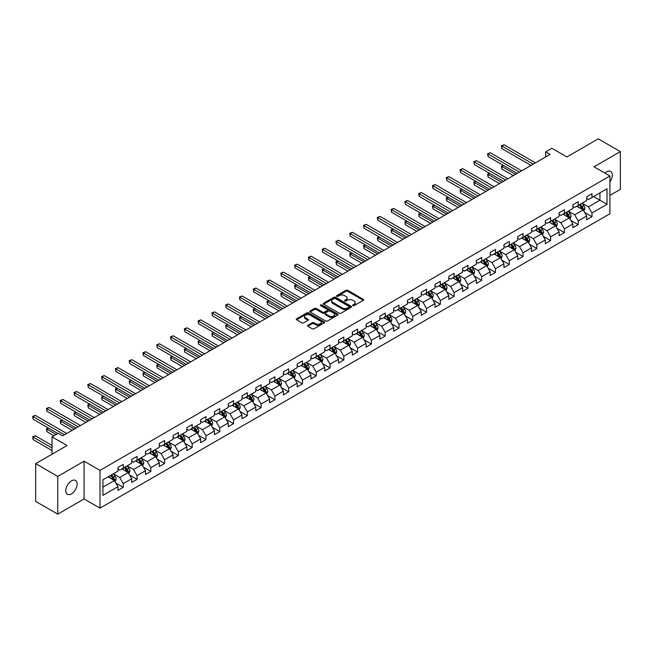 <?xml version="1.0" encoding="UTF-8"?>
<svg xmlns="http://www.w3.org/2000/svg" width="653" height="653" viewBox="0 0 653 653"><rect width="100%" height="100%" fill="white"/><g stroke="black" fill="none" stroke-linecap="round" stroke-linejoin="round"><path stroke-width="0.98" d="M352.865 305.645A0.857 0.498 0 0 0 354.081 305.645L363.297 300.323A1.224 0.71 0 0 0 363.656 299.825A1.224 0.71 0 0 0 363.297 299.327L347.69 290.307A1.224 0.71 0 0 0 345.951 290.307L336.736 295.629A0.857 0.498 0 0 0 337.952 296.331L339.144 295.646A3.926 2.269 0 0 1 344.694 295.646L345.992 296.397A3.926 2.269 0 0 1 347.143 297.997A3.926 2.269 0 0 1 345.992 299.596L344.8 300.29A0.857 0.498 0 0 0 346.017 300.992L347.208 300.298A3.926 2.269 0 0 1 352.759 300.298L354.065 301.049A3.926 2.269 0 0 1 355.208 302.657A3.926 2.269 0 0 1 354.065 304.257L352.865 304.943A0.857 0.498 0 0 0 352.865 305.645L352.865 304.943M71.463 493.905A7.999 4.62 120 0 0 76.687 486.852A7.999 4.62 120 0 0 75.462 480.445A7.999 4.62 120 0 0 71.463 480.845A7.999 4.62 120 0 0 66.239 487.889A7.999 4.62 120 0 0 67.463 494.297A7.999 4.62 120 0 0 71.463 493.905M609.918 181.828A7.999 4.62 120 0 0 610.653 171.453A7.999 4.62 120 0 0 606.653 171.853A7.999 4.62 120 0 0 604.964 173.127M307.873 325.267A1.224 0.71 0 0 0 307.514 325.765A1.224 0.71 0 0 0 307.873 326.271L312.248 328.794A1.224 0.71 0 0 0 313.987 328.794L324.223 322.884A1.224 0.71 0 0 0 324.582 322.386A1.224 0.71 0 0 0 324.223 321.888L308.608 312.869A1.224 0.71 0 0 0 306.869 312.869L296.633 318.778A1.224 0.71 0 0 0 296.274 319.284A1.224 0.71 0 0 0 296.633 319.782L301.931 322.835A1.224 0.71 0 0 0 303.661 322.835L308.045 320.305A1.224 0.71 0 0 0 308.404 319.807A1.224 0.71 0 0 0 308.045 319.309L305.416 317.791A3.281 1.894 0 0 1 304.461 316.452A3.281 1.894 0 0 1 306.486 314.705A3.281 1.894 0 0 1 310.061 315.113L320.337 321.047A3.281 1.894 0 0 1 321.3 322.386A3.281 1.894 0 0 1 319.276 324.133A3.281 1.894 0 0 1 315.701 323.725L313.987 322.737A1.224 0.71 0 0 0 312.248 322.737L307.873 325.267L307.873 326.271M609.918 195.378L620.35 189.354L620.35 151.594L598.254 138.844L566.886 156.957L551.858 148.28L545.671 151.855L550.095 154.402L62.623 435.837L58.207 433.29L52.02 436.857L52.02 454.21M57.766 476.404L57.766 514.156L84.098 498.957L84.098 461.198L57.766 476.404L35.67 463.646L67.047 445.534L52.02 436.857M84.098 461.198L100.007 470.38L609.918 175.983L609.918 213.743L100.007 508.14L100.007 470.38M620.35 151.594L594.018 166.801L609.918 175.983M339.225 313.22A1.224 0.71 0 0 0 340.964 313.22L351.2 307.31A1.224 0.71 0 0 0 351.559 306.812A1.224 0.71 0 0 0 351.2 306.314L335.585 297.295A1.224 0.71 0 0 0 333.846 297.295L323.61 303.204A1.224 0.71 0 0 0 323.251 303.702A1.224 0.71 0 0 0 323.61 304.208L339.225 313.22M320.966 305.833A0.857 0.498 0 0 1 321.839 305.955L321.839 304.935L337.707 314.101A1.224 0.71 0 0 1 338.066 314.599A1.224 0.71 0 0 1 337.707 315.097L327.471 321.007A1.224 0.71 0 0 1 325.741 321.007L310.126 311.995L314.509 309.481L314.509 308.461L310.126 310.991A1.224 0.71 0 0 0 309.767 311.497A1.224 0.71 0 0 0 310.126 311.995L310.126 310.991M314.509 309.481A1.224 0.71 0 0 1 316.24 309.481L316.24 308.461A1.224 0.71 0 0 0 314.509 308.461M316.24 308.461L322.574 312.118A1.224 0.71 0 0 0 324.304 312.118L327.218 310.444A1.224 0.71 0 0 0 327.577 309.938A1.224 0.71 0 0 0 327.218 309.44L320.623 305.637A0.857 0.498 0 0 1 321.839 304.935M57.766 514.156L35.67 501.406L35.67 463.646M115.875 483.057L123.254 487.318L123.254 483.595L131.735 478.698L131.735 482.42L137.04 479.359L137.04 475.637L145.521 470.74L145.521 474.462L150.827 471.401L150.827 467.679L159.308 462.781L159.308 466.503L164.605 463.442L164.605 459.72L173.094 454.823L173.094 458.545L178.391 455.484L178.391 451.762L186.88 446.864L186.88 450.586L192.178 447.525L192.178 443.803L200.667 438.898L200.667 442.628L205.964 439.567L205.964 435.837L214.453 430.939L214.453 434.669L219.751 431.609L219.751 427.878L228.24 422.981L228.24 426.711L233.537 423.642L233.537 419.92L242.026 415.022L242.026 418.744L247.324 415.683L247.324 411.961L255.813 407.064L255.813 410.786L261.11 407.725L261.11 404.003L269.599 399.105L269.599 402.828L274.897 399.767L274.897 396.045L283.386 391.147L283.386 394.869L288.683 391.808L288.683 388.086L297.172 383.189L297.172 386.911L302.47 383.85L302.47 380.128L310.959 375.222L310.959 378.952L316.256 375.891L316.256 372.161L324.745 367.264L324.745 370.994L330.043 367.933L330.043 364.203L338.532 359.305L338.532 363.035L343.829 359.974L343.829 356.244L352.31 351.347L352.31 355.069L357.615 352.008L357.615 348.286L366.096 343.388L366.096 347.11L371.402 344.049L371.402 340.327L379.883 335.43L379.883 339.152L385.188 336.091L385.188 332.369L393.669 327.471L393.669 331.193L398.975 328.132L398.975 324.41L407.456 319.513L407.456 323.235L412.761 320.174L412.761 316.452L421.242 311.554L421.242 315.277L426.548 312.216L426.548 308.485L435.029 303.588L435.029 307.318L440.334 304.257L440.334 300.527L448.815 295.629L448.815 299.36L454.121 296.299L454.121 292.568L462.602 287.671L462.602 291.393L467.907 288.332L467.907 284.61L476.388 279.713L476.388 283.435L481.694 280.374L481.694 276.652L490.174 271.754L490.174 275.476L495.48 272.415L495.48 268.693L503.961 263.796L503.961 267.518L509.267 264.457L509.267 260.735L517.747 255.837L517.747 259.559L523.053 256.498L523.053 252.776L531.534 247.879L531.534 251.601L536.839 248.54L536.839 244.818L545.32 239.912L545.32 243.642L550.626 240.582L550.626 236.851L559.107 231.954L559.107 235.684L564.412 232.623L564.412 228.893L572.893 223.995L572.893 227.726L578.199 224.656L578.199 220.934L586.68 216.037L586.68 219.759L591.985 216.698L591.985 212.976L607.004 204.299L607.004 188.79L599.936 192.872L599.936 200.218L607.004 204.299M123.254 487.318L117.948 490.379L117.948 486.656L102.921 495.333L102.921 479.824L117.948 471.148L117.948 467.426L123.254 464.365L123.254 468.087L131.735 463.189L131.735 459.459L137.04 456.398L137.04 460.128L145.521 455.231L145.521 451.501L150.827 448.44L150.827 452.17L159.308 447.272L159.308 443.542L164.605 440.481L164.605 444.203L173.094 439.306L173.094 435.584L178.391 432.523L178.391 436.245L186.88 431.347L186.88 427.625L192.178 424.564L192.178 428.286L200.667 423.389L200.667 419.667L205.964 416.606L205.964 420.328L214.453 415.43L214.453 411.708L219.751 408.647L219.751 412.37L228.24 407.472L228.24 403.75L233.537 400.689L233.537 404.411L242.026 399.514L242.026 395.791L247.324 392.722L247.324 396.453L255.813 391.555L255.813 387.825L261.11 384.764L261.11 388.494L269.599 383.597L269.599 379.866L274.897 376.805L274.897 380.536L283.386 375.63L283.386 371.908L288.683 368.847L288.683 372.569L297.172 367.672L297.172 363.95L302.47 360.889L302.47 364.611L310.959 359.713L310.959 355.991L316.256 352.93L316.256 356.652L324.745 351.755L324.745 348.033L330.043 344.972L330.043 348.694L338.532 343.796L338.532 340.074L343.829 337.013L343.829 340.735L352.31 335.838L352.31 332.116L357.615 329.055L357.615 332.777L366.096 327.879L366.096 324.149L371.402 321.088L371.402 324.819L379.883 319.921L379.883 316.191L385.188 313.13L385.188 316.86L393.669 311.963L393.669 308.232L398.975 305.171L398.975 308.893L407.456 303.996L407.456 300.274L412.761 297.213L412.761 300.935L421.242 296.038L421.242 292.315L426.548 289.255L426.548 292.977L435.029 288.079L435.029 284.357L440.334 281.296L440.334 285.018L448.815 280.121L448.815 276.399L454.121 273.338L454.121 277.06L462.602 272.162L462.602 268.44L467.907 265.379L467.907 269.101L476.388 264.204L476.388 260.474L481.694 257.413L481.694 261.143L490.174 256.245L490.174 252.515L495.48 249.454L495.48 253.184L503.961 248.287L503.961 244.557L509.267 241.496L509.267 245.226L517.747 240.32L517.747 236.598L523.053 233.537L523.053 237.259L531.534 232.362L531.534 228.64L536.839 225.579L536.839 229.301L545.32 224.403L545.32 220.681L550.626 217.62L550.626 221.343L559.107 216.445L559.107 212.723L564.412 209.662L564.412 213.384L572.893 208.487L572.893 204.764L578.199 201.704L578.199 205.426L586.68 200.528L586.68 196.806L591.985 193.737L591.985 197.467L607.004 188.79M121.833 468.903L128.2 472.576L119.719 477.474L113.353 473.8M117.948 469.107L119.719 470.127L123.254 468.087M119.719 477.474L123.254 483.595M128.2 472.576L131.735 478.698M135.62 460.945L141.987 464.618L133.498 469.515L127.139 465.842M131.735 461.149L133.498 462.169L137.04 460.128M133.498 469.515L137.04 475.637M141.987 464.618L145.521 470.74M149.406 452.986L155.773 456.659L147.284 461.557L140.926 457.884M145.521 453.19L147.284 454.21L150.827 452.17M147.284 461.557L150.827 467.679M155.773 456.659L159.308 462.781M163.193 445.028L169.56 448.701L161.071 453.598L154.712 449.925M159.308 445.232L161.071 446.252L164.605 444.203M161.071 453.598L164.605 459.72M169.56 448.701L173.094 454.823M176.979 437.061L183.346 440.734L174.857 445.64L168.498 441.959M173.094 437.265L174.857 438.285L178.391 436.245M174.857 445.64L178.391 451.762M183.346 440.734L186.88 446.864M190.766 429.103L197.133 432.776L188.644 437.673L182.285 434M186.88 429.307L188.644 430.327L192.178 428.286M188.644 437.673L192.178 443.803M197.133 432.776L200.667 438.898M204.552 421.144L210.919 424.817L202.43 429.715L196.071 426.042M200.667 421.348L202.43 422.369L205.964 420.328M202.43 429.715L205.964 435.837M210.919 424.817L214.453 430.939M218.339 413.186L224.705 416.859L216.216 421.756L209.858 418.083M214.453 413.39L216.216 414.41L219.751 412.37M216.216 421.756L219.751 427.878M224.705 416.859L228.24 422.981M232.125 405.227L238.492 408.9L230.003 413.798L223.644 410.125M228.24 405.431L230.003 406.452L233.537 404.411M230.003 413.798L233.537 419.92M238.492 408.9L242.026 415.022M245.912 397.269L252.278 400.942L243.789 405.839L237.431 402.166M242.026 397.473L243.789 398.493L247.324 396.453M243.789 405.839L247.324 411.961M252.278 400.942L255.813 407.064M259.698 389.31L266.065 392.984L257.576 397.881L251.217 394.208M255.813 389.514L257.576 390.535L261.11 388.494M257.576 397.881L261.11 404.003M266.065 392.984L269.599 399.105M273.485 381.352L279.851 385.025L271.362 389.923L265.004 386.25M269.599 381.556L271.362 382.576L274.897 380.536M271.362 389.923L274.897 396.045M279.851 385.025L283.386 391.147M287.271 373.385L293.638 377.067L285.149 381.964L278.79 378.291M283.386 373.589L285.149 374.61L288.683 372.569M285.149 381.964L288.683 388.086M293.638 377.067L297.172 383.189M301.057 365.427L307.424 369.1L298.935 373.998L292.577 370.324M297.172 365.631L298.935 366.651L302.47 364.611M298.935 373.998L302.47 380.128M307.424 369.1L310.959 375.222M314.844 357.469L321.203 361.142L312.722 366.039L306.363 362.366M310.959 357.673L312.722 358.693L316.256 356.652M312.722 366.039L316.256 372.161M321.203 361.142L324.745 367.264M328.63 349.51L334.989 353.183L326.508 358.081L320.15 354.408M324.745 349.714L326.508 350.734L330.043 348.694M326.508 358.081L330.043 364.203M334.989 353.183L338.532 359.305M342.417 341.552L348.775 345.225L340.295 350.122L333.936 346.449M338.532 341.756L340.295 342.776L343.829 340.735M340.295 350.122L343.829 356.244M348.775 345.225L352.31 351.347M356.203 333.593L362.562 337.266L354.081 342.164L347.714 338.491M352.31 333.797L354.081 334.818L357.615 332.777M354.081 342.164L357.615 348.286M362.562 337.266L366.096 343.388M369.99 325.635L376.348 329.308L367.868 334.205L361.501 330.532M366.096 325.839L367.868 326.859L371.402 324.819M367.868 334.205L371.402 340.327M376.348 329.308L379.883 335.43M383.776 317.676L390.135 321.349L381.654 326.247L375.287 322.574M379.883 317.88L381.654 318.901L385.188 316.86M381.654 326.247L385.188 332.369M390.135 321.349L393.669 327.471M397.563 309.71L403.921 313.391L395.44 318.289L389.074 314.615M393.669 309.914L395.44 310.942L398.975 308.893M395.44 318.289L398.975 324.41M403.921 313.391L407.456 319.513M411.349 301.751L417.708 305.424L409.227 310.33L402.86 306.649M407.456 301.955L409.227 302.976L412.761 300.935M409.227 310.33L412.761 316.452M417.708 305.424L421.242 311.554M425.136 293.793L431.494 297.466L423.013 302.363L416.647 298.69M421.242 293.997L423.013 295.017L426.548 292.977M423.013 302.363L426.548 308.485M431.494 297.466L435.029 303.588M438.922 285.834L445.281 289.508L436.8 294.405L430.433 290.732M435.029 286.038L436.8 287.059L440.334 285.018M436.8 294.405L440.334 300.527M445.281 289.508L448.815 295.629M452.709 277.876L459.067 281.549L450.586 286.447L444.22 282.773M448.815 278.08L450.586 279.1L454.121 277.06M450.586 286.447L454.121 292.568M459.067 281.549L462.602 287.671M466.495 269.918L472.854 273.591L464.373 278.488L458.006 274.815M462.602 270.122L464.373 271.142L467.907 269.101M464.373 278.488L467.907 284.61M472.854 273.591L476.388 279.713M480.281 261.959L486.64 265.632L478.159 270.53L471.793 266.857M476.388 262.163L478.159 263.183L481.694 261.143M478.159 270.53L481.694 276.652M486.64 265.632L490.174 271.754M494.068 254.001L500.427 257.674L491.946 262.571L485.579 258.898M490.174 254.205L491.946 255.225L495.48 253.184M491.946 262.571L495.48 268.693M500.427 257.674L503.961 263.796M507.854 246.042L514.213 249.715L505.732 254.613L499.365 250.94M503.961 246.246L505.732 247.267L509.267 245.226M505.732 254.613L509.267 260.735M514.213 249.715L517.747 255.837M521.641 238.076L527.999 241.749L519.519 246.654L513.152 242.973M517.747 238.28L519.519 239.3L523.053 237.259M519.519 246.654L523.053 252.776M527.999 241.749L531.534 247.879M535.419 230.117L541.786 233.79L533.305 238.688L526.938 235.015M531.534 230.321L533.305 231.342L536.839 229.301M533.305 238.688L536.839 244.818M541.786 233.79L545.32 239.912M549.206 222.159L555.572 225.832L547.092 230.729L540.725 227.056M545.32 222.363L547.092 223.383L550.626 221.343M547.092 230.729L550.626 236.851M555.572 225.832L559.107 231.954M562.992 214.2L569.359 217.873L560.878 222.771L554.511 219.098M559.107 214.404L560.878 215.425L564.412 213.384M560.878 222.771L564.412 228.893M569.359 217.873L572.893 223.995M576.779 206.242L583.145 209.915L574.664 214.813L568.298 211.139M572.893 206.446L574.664 207.466L578.199 205.426M574.664 214.813L578.199 220.934M583.145 209.915L586.68 216.037M593.569 196.545L599.936 200.218L588.451 206.854L582.084 203.181M586.68 198.488L588.451 199.508L591.985 197.467M588.451 206.854L591.985 212.976M84.098 498.957L100.007 508.14M545.671 151.855L545.671 156.957M102.921 487.171L114.414 480.535L108.047 476.861M114.414 480.535L117.948 486.656M584.606 212.437L591.985 216.698M570.82 220.404L578.199 224.656M557.033 228.362L564.412 232.623M543.247 236.321L550.626 240.582M529.461 244.279L536.839 248.54M515.674 252.238L523.053 256.498M501.888 260.196L509.267 264.457M488.101 268.154L495.48 272.415M474.315 276.113L481.694 280.374M460.528 284.079L467.907 288.332M446.742 292.038L454.121 296.299M432.955 299.996L440.334 304.257M419.169 307.955L426.548 312.216M405.382 315.913L412.761 320.174M391.596 323.872L398.975 328.132M377.809 331.83L385.188 336.091M364.023 339.789L371.402 344.049M350.237 347.747L357.615 352.008M336.45 355.714L343.829 359.974M322.664 363.672L330.043 367.933M308.877 371.63L316.256 375.891M295.091 379.589L302.47 383.85M281.304 387.547L288.683 391.808M267.518 395.506L274.897 399.767M253.731 403.464L261.11 407.725M239.945 411.423L247.324 415.683M226.158 419.389L233.537 423.642M212.372 427.348L219.751 431.609M198.585 435.306L205.964 439.567M184.799 443.265L192.178 447.525M171.013 451.223L178.391 455.484M157.226 459.181L164.605 463.442M143.44 467.14L150.827 471.401M129.661 475.098L137.04 479.359M353.216 305.767L354.065 305.278A3.926 2.269 0 0 0 355.208 303.678L355.208 302.657M347.143 297.997L347.143 299.017A3.926 2.269 0 0 1 345.992 300.617L345.143 301.106M363.28 300.331L347.69 291.328A1.224 0.71 0 0 0 345.951 291.328L337.079 296.454M351.2 306.314L351.2 307.31L335.585 298.315A1.224 0.71 0 0 0 333.846 298.315L323.627 304.216M349.029 307.163A0.857 0.498 0 0 0 349.029 306.461L335.324 298.552A0.857 0.498 0 0 0 334.107 298.552L332.85 299.27A3.926 2.269 0 0 0 331.7 300.878A3.926 2.269 0 0 0 332.85 302.478L342.221 307.889A3.926 2.269 0 0 0 347.771 307.889L349.029 307.163L349.029 308.183A0.857 0.498 0 0 0 349.282 307.832L349.282 306.812M331.7 300.878L331.7 301.898A3.926 2.269 0 0 0 332.85 303.498L332.85 302.478M349.029 308.183L347.771 308.91A3.926 2.269 0 0 1 342.221 308.91L332.85 303.498M316.24 309.481L322.574 313.138A1.224 0.71 0 0 0 324.304 313.138L327.218 311.465A1.224 0.71 0 0 0 327.577 310.959L327.577 309.938M321.839 305.955L337.691 315.105M329.145 315.913A3.281 1.894 0 0 0 332.72 316.321A3.281 1.894 0 0 0 334.744 314.575A3.281 1.894 0 0 0 333.789 313.236L330.165 311.146A1.224 0.71 0 0 0 328.426 311.146L325.521 312.82A1.224 0.71 0 0 0 325.161 313.318A1.224 0.71 0 0 0 325.521 313.824L329.145 315.913L329.145 316.934A3.281 1.894 0 0 0 332.72 317.342A3.281 1.894 0 0 0 334.744 315.595L334.744 314.575M325.161 313.318L325.161 314.346A1.224 0.71 0 0 0 325.521 314.844L325.521 313.824M329.145 316.934L325.521 314.844M321.3 322.386L321.3 323.406A3.281 1.894 0 0 1 319.276 325.153A3.281 1.894 0 0 1 315.701 324.745L313.987 323.757A1.224 0.71 0 0 0 312.248 323.757L307.889 326.28M304.461 316.452L304.461 317.472A3.281 1.894 0 0 0 305.416 318.811L305.416 317.791M308.028 320.321L305.416 318.811M324.206 322.9L308.608 313.889A1.224 0.71 0 0 0 306.869 313.889L296.65 319.79M583.839 211.123L584.892 208.478A3.314 1.91 -120 0 0 583.839 205.654L582.011 203.222M578.836 207.425L577.595 205.768M503.545 165.487L501.871 166.458L501.871 169.013L513.331 175.624M579.276 204.805L581.097 207.238A3.314 1.91 60 0 1 582.043 209.229L583.105 208.617A3.314 1.91 -120 0 0 582.158 206.626L580.337 204.193M579.505 204.667L581.529 207.368A1.69 0.971 60 0 1 581.831 207.883L583.105 208.617M501.871 169.013L501.382 166.18L515.535 174.351M501.382 166.18L503.357 165.38M533.215 164.148L501.871 146.052L504.075 144.778L535.419 162.875M531.003 165.421L501.871 148.598L501.871 146.052L501.382 145.774L504.075 144.778M501.871 148.598L501.382 145.774M570.061 219.081L571.106 216.437A3.314 1.91 -120 0 0 570.053 213.613L568.224 211.18M565.049 215.384L563.808 213.735M489.758 173.453L488.085 174.416L488.085 176.971L499.545 183.591M565.49 212.764L567.31 215.196A3.314 1.91 60 0 1 568.257 217.188L569.318 216.576A3.314 1.91 -120 0 0 568.371 214.584L566.551 212.152M565.718 212.625L567.743 215.327A1.69 0.971 60 0 1 568.045 215.841L569.318 216.576M488.085 176.971L487.595 174.139L501.749 182.309M487.595 174.139L489.57 173.339M556.274 227.04L557.319 224.395A3.314 1.91 -120 0 0 556.266 221.571L554.438 219.139M551.263 223.342L550.022 221.694M475.972 181.412L474.298 182.375L474.298 184.93L485.759 191.549M551.703 220.722L553.524 223.155A3.314 1.91 60 0 1 554.47 225.146L555.532 224.534A3.314 1.91 -120 0 0 554.585 222.542L552.765 220.11M551.932 220.592L553.956 223.293A1.69 0.971 60 0 1 554.258 223.799L555.532 224.534M474.298 184.93L473.809 182.097L487.962 190.268M473.809 182.097L475.784 181.297M519.429 172.106L488.085 154.01L490.289 152.737L521.641 170.833M517.217 173.38L488.085 156.565L488.085 154.01L487.595 153.733L490.289 152.737M488.085 156.565L487.595 153.733M505.642 180.065L474.298 161.968L476.502 160.695L507.854 178.791M503.43 181.346L474.298 164.523L474.298 161.968L473.809 161.691L476.502 160.695M474.298 164.523L473.809 161.691M542.488 235.007L543.533 232.354A3.314 1.91 -120 0 0 542.48 229.538L540.651 227.097M537.476 231.301L536.235 229.652M462.185 189.37L460.512 190.341L460.512 192.888L471.972 199.508M537.917 228.681L539.737 231.113A3.314 1.91 60 0 1 540.684 233.105L541.745 232.492A3.314 1.91 -120 0 0 540.798 230.501L538.978 228.068M538.145 228.55L540.17 231.252A1.69 0.971 60 0 1 540.48 231.758L541.745 232.492M460.512 192.888L460.022 190.056L474.184 198.234M460.022 190.056L461.998 189.256M528.701 242.965L529.746 240.312A3.314 1.91 -120 0 0 528.693 237.496L526.865 235.056M523.69 239.267L522.449 237.61M448.399 197.328L446.725 198.3L446.725 200.846L458.186 207.466M524.13 236.639L525.951 239.071A3.314 1.91 60 0 1 526.898 241.071L527.959 240.451A3.314 1.91 -120 0 0 527.012 238.459L525.192 236.027M524.359 236.508L526.383 239.21A1.69 0.971 60 0 1 526.693 239.724L527.959 240.451M446.725 200.846L446.236 198.014L460.398 206.193M446.236 198.014L448.211 197.214M514.915 250.923L515.96 248.271A3.314 1.91 -120 0 0 514.907 245.455L513.078 243.022M509.903 247.226L508.663 245.569M434.612 205.287L432.939 206.258L432.939 208.805L444.399 215.425M510.344 244.597L512.164 247.038A3.314 1.91 60 0 1 513.111 249.03L514.172 248.418A3.314 1.91 -120 0 0 513.225 246.426L511.405 243.985M510.573 244.467L512.597 247.169A1.69 0.971 60 0 1 512.907 247.683L514.172 248.418M432.939 208.805L432.449 205.973L446.611 214.151M432.449 205.973L434.425 205.173M491.856 188.023L460.512 169.927L462.716 168.654L494.068 186.75M489.644 189.305L460.512 172.482L460.512 169.927L460.022 169.649L462.716 168.654M460.512 172.482L460.022 169.649M478.069 195.99L446.725 177.885L448.929 176.612L480.281 194.708M475.857 197.263L446.725 180.44L446.725 177.885L446.236 177.608L448.929 176.612M446.725 180.44L446.236 177.608M464.283 203.948L432.939 185.852L435.143 184.57L466.495 202.667M462.071 205.222L432.939 188.399L432.939 185.852L432.449 185.566L435.143 184.57M432.939 188.399L432.449 185.566M450.497 211.907L419.153 193.81L421.356 192.529L452.709 210.625M448.285 213.18L419.153 196.357L419.153 193.81L418.663 193.525L421.356 192.529M419.153 196.357L418.663 193.525M436.71 219.865L405.366 201.769L407.57 200.487L438.922 218.592M434.498 221.138L405.366 204.316L405.366 201.769L404.876 201.483L407.57 200.487M405.366 204.316L404.876 201.483M422.924 227.824L391.58 209.727L393.783 208.454L425.136 226.55M420.712 229.097L391.58 212.274L391.58 209.727L391.09 209.442L393.783 208.454M391.58 212.274L391.09 209.442M409.137 235.782L377.793 217.686L380.005 216.412L411.349 234.509M406.925 237.055L377.793 220.241L377.793 217.686L377.303 217.408L380.005 216.412M377.793 220.241L377.303 217.408M395.351 243.74L364.007 225.644L366.219 224.371L397.563 242.467M393.139 245.022L364.007 228.199L364.007 225.644L363.517 225.367L366.219 224.371M364.007 228.199L363.517 225.367M381.564 251.699L350.22 233.603L352.432 232.329L383.776 250.426M379.352 252.98L350.22 236.157L350.22 233.603L349.73 233.325L352.432 232.329M350.22 236.157L349.73 233.325M367.778 259.657L336.434 241.561L338.646 240.288L369.99 258.384M365.566 260.939L336.434 244.116L336.434 241.561L335.944 241.284L338.646 240.288M336.434 244.116L335.944 241.284M353.991 267.624L322.647 249.519L324.859 248.246L356.203 266.342M351.787 268.897L322.647 252.074L322.647 249.519L322.158 249.242L324.859 248.246M322.647 252.074L322.158 249.242M340.205 275.582L308.861 257.486L311.073 256.205L342.417 274.301M338.001 276.856L308.861 260.033L308.861 257.486L308.371 257.2L311.073 256.205M308.861 260.033L308.371 257.2M326.418 283.541L295.074 265.445L297.286 264.163L328.63 282.267M324.214 284.814L295.074 267.991L295.074 265.445L294.585 265.159L297.286 264.163M295.074 267.991L294.585 265.159M312.632 291.499L281.288 273.403L283.5 272.13L314.844 290.226M310.428 292.773L281.288 275.95L281.288 273.403L280.798 273.117L283.5 272.13M281.288 275.95L280.798 273.117M298.845 299.458L267.501 281.361L269.713 280.088L301.057 298.184M296.642 300.731L267.501 283.908L267.501 281.361L267.02 281.084L269.713 280.088M267.501 283.908L267.02 281.084M285.059 307.416L253.715 289.32L255.927 288.046L287.271 306.143M282.855 308.689L253.715 291.875L253.715 289.32L253.233 289.042L255.927 288.046M253.715 291.875L253.233 289.042M271.273 315.375L239.929 297.278L242.141 296.005L273.485 314.101M269.069 316.656L239.929 299.833L239.929 297.278L239.447 297.001L242.141 296.005M239.929 299.833L239.447 297.001M257.486 323.333L226.142 305.237L228.354 303.963L259.698 322.06M255.282 324.614L226.142 307.792L226.142 305.237L225.66 304.959L228.354 303.963M226.142 307.792L225.66 304.959M243.7 331.3L212.356 313.195L214.568 311.922L245.912 330.018M241.496 332.573L212.356 315.75L212.356 313.195L211.874 312.918L214.568 311.922M212.356 315.75L211.874 312.918M501.129 258.882L502.173 256.229A3.314 1.91 -120 0 0 501.12 253.413L499.292 250.981M496.117 255.184L494.876 253.527M420.826 213.245L419.153 214.217L419.153 216.772L430.613 223.383M496.558 252.556L498.378 254.996A3.314 1.91 60 0 1 499.325 256.988L500.386 256.376A3.314 1.91 -120 0 0 499.439 254.384L497.619 251.944M496.786 252.425L498.81 255.127A1.69 0.971 60 0 1 499.121 255.641L500.386 256.376M419.153 216.772L418.663 213.939L432.825 222.11M418.663 213.939L420.638 213.131M487.342 266.84L488.387 264.196A3.314 1.91 -120 0 0 487.334 261.371L485.514 258.939M482.33 263.143L481.09 261.486M407.048 221.204L405.366 222.175L405.366 224.73L416.826 231.342M482.771 260.523L484.591 262.955A3.314 1.91 60 0 1 485.538 264.947L486.599 264.334A3.314 1.91 -120 0 0 485.652 262.343L483.832 259.91M483 260.384L485.024 263.086A1.69 0.971 60 0 1 485.334 263.6L486.599 264.334M405.366 224.73L404.876 221.898L419.038 230.068M404.876 221.898L406.852 221.098M473.556 274.799L474.6 272.154A3.314 1.91 -120 0 0 473.547 269.33L471.727 266.897M468.544 271.101L467.303 269.444M393.261 229.162L391.58 230.134L391.58 232.688L403.04 239.3M468.985 268.481L470.805 270.913A3.314 1.91 60 0 1 471.76 272.905L472.813 272.293A3.314 1.91 -120 0 0 471.866 270.301L470.046 267.869M469.213 268.342L471.237 271.044A1.69 0.971 60 0 1 471.548 271.558L472.813 272.293M391.58 232.688L391.09 229.856L405.252 238.027M391.09 229.856L393.065 229.056M459.769 282.757L460.822 280.113A3.314 1.91 -120 0 0 459.761 277.288L457.941 274.856M454.757 279.06L453.517 277.411M379.475 237.129L377.793 238.092L377.793 240.647L389.253 247.267M455.198 276.439L457.018 278.872A3.314 1.91 60 0 1 457.973 280.863L459.026 280.251A3.314 1.91 -120 0 0 458.08 278.26L456.259 275.827M455.427 276.301L457.451 279.002A1.69 0.971 60 0 1 457.761 279.517L459.026 280.251M377.793 240.647L377.303 237.814L391.465 245.985M377.303 237.814L379.279 237.015M445.983 290.716L447.036 288.071A3.314 1.91 -120 0 0 445.975 285.247L444.154 282.814M440.971 287.018L439.73 285.369M365.688 245.087L364.007 246.05L364.007 248.605L375.467 255.225M441.412 284.398L443.232 286.83A3.314 1.91 60 0 1 444.187 288.822L445.24 288.21A3.314 1.91 -120 0 0 444.293 286.218L442.473 283.786M441.64 284.267L443.665 286.961A1.69 0.971 60 0 1 443.975 287.475L445.24 288.21M364.007 248.605L363.517 245.773L377.679 253.944M363.517 245.773L365.492 244.973M432.196 298.674L433.249 296.029A3.314 1.91 -120 0 0 432.188 293.213L430.368 290.773M427.184 294.976L425.944 293.328M351.902 253.046L350.22 254.017L350.22 256.564L361.68 263.183M427.625 292.356L429.445 294.789A3.314 1.91 60 0 1 430.4 296.78L431.462 296.168A3.314 1.91 -120 0 0 430.507 294.176L428.686 291.744M427.854 292.226L429.878 294.927A1.69 0.971 60 0 1 430.188 295.434L431.462 296.168M350.22 256.564L349.73 253.731L363.892 261.91M349.73 253.731L351.706 252.931M418.41 306.641L419.463 303.988A3.314 1.91 -120 0 0 418.402 301.172L416.581 298.731M413.398 302.943L412.157 301.286M338.115 261.004L336.434 261.975L336.434 264.522L347.894 271.142M413.839 300.315L415.659 302.747A3.314 1.91 60 0 1 416.614 304.739L417.675 304.127A3.314 1.91 -120 0 0 416.72 302.135L414.9 299.703M414.067 300.184L416.092 302.886A1.69 0.971 60 0 1 416.402 303.4L417.675 304.127M336.434 264.522L335.944 261.69L350.106 269.869M335.944 261.69L337.919 260.89M404.623 314.599L405.676 311.946A3.314 1.91 -120 0 0 404.615 309.13L402.795 306.69M399.612 310.901L398.371 309.244M324.329 268.963L322.647 269.934L322.647 272.481L334.107 279.1M400.052 308.273L401.881 310.714A3.314 1.91 60 0 1 402.828 312.705L403.889 312.093A3.314 1.91 -120 0 0 402.934 310.102L401.113 307.661M400.281 308.143L402.305 310.844A1.69 0.971 60 0 1 402.615 311.359L403.889 312.093M322.647 272.481L322.158 269.648L336.319 277.827M322.158 269.648L324.133 268.848M390.837 322.558L391.89 319.905A3.314 1.91 -120 0 0 390.829 317.089L389.008 314.656M385.825 318.86L384.584 317.203M310.542 276.921L308.861 277.892L308.861 280.439L320.321 287.059M386.266 316.232L388.094 318.672A3.314 1.91 60 0 1 389.041 320.664L390.102 320.052A3.314 1.91 -120 0 0 389.147 318.06L387.327 315.619M386.494 316.101L388.519 318.803A1.69 0.971 60 0 1 388.829 319.317L390.102 320.052M308.861 280.439L308.371 277.615L322.533 285.785M308.371 277.615L310.346 276.807M377.05 330.516L378.103 327.871A3.314 1.91 -120 0 0 377.042 325.047L375.222 322.615M372.039 326.818L370.798 325.161M296.756 284.879L295.074 285.851L295.074 288.406L306.535 295.017M372.479 324.19L374.308 326.631A3.314 1.91 60 0 1 375.255 328.622L376.316 328.01A3.314 1.91 -120 0 0 375.361 326.018L373.54 323.578M372.708 324.059L374.732 326.761A1.69 0.971 60 0 1 375.042 327.275L376.316 328.01M295.074 288.406L294.585 285.573L308.747 293.744M294.585 285.573L296.56 284.773M363.264 338.474L364.317 335.83A3.314 1.91 -120 0 0 363.256 333.006L361.436 330.573M358.252 334.777L357.011 333.12M282.969 292.838L281.288 293.809L281.288 296.364L292.748 302.976M358.693 332.157L360.521 334.589A3.314 1.91 60 0 1 361.468 336.581L362.529 335.969A3.314 1.91 -120 0 0 361.582 333.977L359.754 331.544M358.921 332.018L360.946 334.72A1.69 0.971 60 0 1 361.256 335.234L362.529 335.969M281.288 296.364L280.798 293.532L294.96 301.702M280.798 293.532L282.773 292.732M349.477 346.433L350.53 343.788A3.314 1.91 -120 0 0 349.469 340.964L347.649 338.532M344.466 342.735L343.225 341.078M269.183 300.796L267.501 301.768L267.501 304.322L278.962 310.942M344.906 340.115L346.735 342.547A3.314 1.91 60 0 1 347.682 344.539L348.743 343.927A3.314 1.91 -120 0 0 347.796 341.935L345.968 339.503M345.135 339.976L347.159 342.678A1.69 0.971 60 0 1 347.469 343.192L348.743 343.927M267.501 304.322L267.02 301.49L281.174 309.661M267.02 301.49L268.987 300.69M335.691 354.391L336.744 351.747A3.314 1.91 -120 0 0 335.683 348.922L333.863 346.49M330.679 350.694L329.439 349.045M255.396 308.763L253.715 309.726L253.715 312.281L265.175 318.901M331.12 348.073L332.948 350.506A3.314 1.91 60 0 1 333.895 352.498L334.956 351.885A3.314 1.91 -120 0 0 334.01 349.894L332.181 347.461M331.349 347.943L333.373 350.637A1.69 0.971 60 0 1 333.683 351.151L334.956 351.885M253.715 312.281L253.233 309.449L267.387 317.619M253.233 309.449L255.201 308.649M321.905 362.35L322.957 359.705A3.314 1.91 -120 0 0 321.896 356.881L320.076 354.448M316.893 358.652L315.66 357.003M241.61 316.721L239.929 317.693L239.929 320.239L251.389 326.859M317.334 356.032L319.162 358.464A3.314 1.91 60 0 1 320.109 360.456L321.17 359.844A3.314 1.91 -120 0 0 320.223 357.852L318.395 355.42M317.57 355.901L319.586 358.603A1.69 0.971 60 0 1 319.897 359.109L321.17 359.844M239.929 320.239L239.447 317.407L253.601 325.578M239.447 317.407L241.414 316.607M308.118 370.316L309.171 367.663A3.314 1.91 -120 0 0 308.11 364.847L306.29 362.407M303.106 366.611L301.874 364.962M227.824 324.68L226.142 325.651L226.142 328.198L237.602 334.818M303.547 363.99L305.375 366.423A3.314 1.91 60 0 1 306.322 368.414L307.383 367.802A3.314 1.91 -120 0 0 306.437 365.811L304.608 363.378M303.784 363.86L305.8 366.562A1.69 0.971 60 0 1 306.11 367.068L307.383 367.802M226.142 328.198L225.66 325.365L239.814 333.544M225.66 325.365L227.628 324.565M294.332 378.275L295.385 375.622A3.314 1.91 -120 0 0 294.323 372.806L292.503 370.365M289.32 374.577L288.087 372.92M214.037 332.638L212.356 333.61L212.356 336.156L223.816 342.776M289.761 371.949L291.589 374.381A3.314 1.91 60 0 1 292.536 376.381L293.597 375.769A3.314 1.91 -120 0 0 292.65 373.769L290.822 371.337M289.997 371.818L292.013 374.52A1.69 0.971 60 0 1 292.324 375.034L293.597 375.769M212.356 336.156L211.874 333.324L226.028 341.503M211.874 333.324L213.841 332.524M280.545 386.233L281.598 383.58A3.314 1.91 -120 0 0 280.537 380.764L278.717 378.332M275.533 382.536L274.301 380.879M200.251 340.597L198.569 341.568L198.569 344.115L210.029 350.734M275.974 379.907L277.803 382.348A3.314 1.91 60 0 1 278.749 384.339L279.811 383.727A3.314 1.91 -120 0 0 278.864 381.736L277.035 379.295M276.211 379.777L278.227 382.478A1.69 0.971 60 0 1 278.537 382.993L279.811 383.727M198.569 344.115L198.088 341.282L212.241 349.461M198.088 341.282L200.055 340.482M266.759 394.192L267.812 391.539A3.314 1.91 -120 0 0 266.751 388.723L264.93 386.29M261.747 390.494L260.514 388.837M186.464 348.555L184.783 349.526L184.783 352.081L196.243 358.693M262.188 387.866L264.016 390.306A3.314 1.91 60 0 1 264.963 392.298L266.024 391.686A3.314 1.91 -120 0 0 265.077 389.694L263.249 387.253M262.424 387.735L264.449 390.437A1.69 0.971 60 0 1 264.751 390.951L266.024 391.686M184.783 352.081L184.301 349.249L198.455 357.42M184.301 349.249L186.268 348.441M252.972 402.15L254.025 399.505A3.314 1.91 -120 0 0 252.964 396.681L251.144 394.249M247.96 398.452L246.728 396.795M172.678 356.514L170.996 357.485L170.996 360.04L182.456 366.651M248.401 395.832L250.23 398.265A3.314 1.91 60 0 1 251.176 400.256L252.238 399.644A3.314 1.91 -120 0 0 251.291 397.653L249.462 395.22M248.638 395.694L250.662 398.395A1.69 0.971 60 0 1 250.964 398.91L252.238 399.644M170.996 360.04L170.515 357.207L184.668 365.378M170.515 357.207L172.482 356.407M239.186 410.108L240.239 407.464A3.314 1.91 -120 0 0 239.178 404.64L237.357 402.207M234.174 406.411L232.941 404.754M158.891 364.472L157.21 365.443L157.21 367.998L168.67 374.61M234.615 403.791L236.443 406.223A3.314 1.91 60 0 1 237.39 408.215L238.451 407.603A3.314 1.91 -120 0 0 237.504 405.611L235.676 403.179M234.851 403.652L236.876 406.354A1.69 0.971 60 0 1 237.178 406.868L238.451 407.603M157.21 367.998L156.728 365.166L170.882 373.336M156.728 365.166L158.695 364.366M225.399 418.067L226.452 415.422A3.314 1.91 -120 0 0 225.399 412.598L223.571 410.166M220.396 414.369L219.155 412.72M145.105 372.439L143.423 373.402L143.423 375.957L154.892 382.576M220.828 411.749L222.657 414.182A3.314 1.91 60 0 1 223.604 416.173L224.665 415.561A3.314 1.91 -120 0 0 223.718 413.569L221.889 411.137M221.065 411.61L223.089 414.312A1.69 0.971 60 0 1 223.391 414.826L224.665 415.561M143.423 375.957L142.942 373.124L157.095 381.295M142.942 373.124L144.909 372.324M211.613 426.025L212.666 423.381A3.314 1.91 -120 0 0 211.613 420.556L209.784 418.124M206.609 422.328L205.369 420.679M131.318 380.397L129.637 381.36L129.637 383.915L141.105 390.535M207.042 419.708L208.87 422.14A3.314 1.91 60 0 1 209.817 424.132L210.878 423.519A3.314 1.91 -120 0 0 209.931 421.528L208.103 419.095M207.279 419.577L209.303 422.279A1.69 0.971 60 0 1 209.605 422.785L210.878 423.519M129.637 383.915L129.155 381.083L143.309 389.253M129.155 381.083L131.122 380.283M197.826 433.984L198.879 431.339A3.314 1.91 -120 0 0 197.826 428.523L195.998 426.083M192.823 430.286L191.582 428.637M117.532 388.355L115.85 389.327L115.85 391.873L127.319 398.493M193.255 427.666L195.084 430.098A3.314 1.91 60 0 1 196.031 432.09L197.092 431.478A3.314 1.91 -120 0 0 196.145 429.486L194.316 427.054M193.492 427.535L195.516 430.237A1.69 0.971 60 0 1 195.818 430.743L197.092 431.478M115.85 391.873L115.369 389.041L129.523 397.22M115.369 389.041L117.336 388.241M184.04 441.95L185.093 439.298A3.314 1.91 -120 0 0 184.04 436.482L182.211 434.041M179.036 438.253L177.796 436.596M103.745 396.314L102.064 397.285L102.064 399.832L113.532 406.452M179.477 435.624L181.297 438.057A3.314 1.91 60 0 1 182.244 440.049L183.305 439.436A3.314 1.91 -120 0 0 182.358 437.445L180.53 435.012M179.706 435.494L181.73 438.196A1.69 0.971 60 0 1 182.032 438.71L183.305 439.436M102.064 399.832L101.582 397L115.736 405.178M101.582 397L103.549 396.2M170.253 449.909L171.306 447.256A3.314 1.91 -120 0 0 170.253 444.44L168.425 441.999M165.25 446.211L164.009 444.554M89.959 404.272L88.277 405.244L88.277 407.79L99.746 414.41M165.691 443.583L167.511 446.023A3.314 1.91 60 0 1 168.458 448.015L169.519 447.403A3.314 1.91 -120 0 0 168.572 445.411L166.744 442.971M165.919 443.452L167.943 446.154A1.69 0.971 60 0 1 168.245 446.668L169.519 447.403M88.277 407.79L87.796 404.958L101.95 413.137M87.796 404.958L89.763 404.158M229.913 339.258L198.569 321.162L200.781 319.88L232.125 337.976M227.709 340.531L198.569 323.708L198.569 321.162L198.088 320.876L200.781 319.88M198.569 323.708L198.088 320.876M216.127 347.216L184.783 329.12L186.995 327.839L218.339 345.943M213.923 348.49L184.783 331.667L184.783 329.12L184.301 328.834L186.995 327.839M184.783 331.667L184.301 328.834M202.34 355.175L170.996 337.079L173.208 335.797L204.552 353.902M200.136 356.448L170.996 339.625L170.996 337.079L170.515 336.793L173.208 335.797M170.996 339.625L170.515 336.793M188.562 363.133L157.21 345.037L159.422 343.764L190.766 361.86M186.35 364.407L157.21 347.584L157.21 345.037L156.728 344.76L159.422 343.764M157.21 347.584L156.728 344.76M174.775 371.092L143.423 352.995L145.635 351.722L176.979 369.818M172.563 372.365L143.423 355.55L143.423 352.995L142.942 352.718L145.635 351.722M143.423 355.55L142.942 352.718M160.989 379.05L129.637 360.954L131.849 359.681L163.193 377.777M158.777 380.332L129.637 363.509L129.637 360.954L129.155 360.676L131.849 359.681M129.637 363.509L129.155 360.676M147.203 387.009L115.85 368.912L118.062 367.639L149.406 385.735M144.99 388.29L115.85 371.467L115.85 368.912L115.369 368.635L118.062 367.639M115.85 371.467L115.369 368.635M133.416 394.967L102.064 376.871L104.276 375.597L135.62 393.694M131.204 396.249L102.064 379.426L102.064 376.871L101.582 376.593L104.276 375.597M102.064 379.426L101.582 376.593M119.63 402.934L88.277 384.829L90.489 383.556L121.833 401.652M117.418 404.207L88.277 387.384L88.277 384.829L87.796 384.552L90.489 383.556M88.277 387.384L87.796 384.552M156.467 457.867L157.52 455.214A3.314 1.91 -120 0 0 156.467 452.398L154.639 449.966M151.463 454.17L150.223 452.513M76.172 412.231L74.491 413.202L74.491 415.749L85.959 422.369M151.904 451.541L153.724 453.982A3.314 1.91 60 0 1 154.671 455.974L155.732 455.361A3.314 1.91 -120 0 0 154.785 453.37L152.957 450.929M152.133 451.411L154.157 454.113A1.69 0.971 60 0 1 154.459 454.627L155.732 455.361M74.491 415.749L74.009 412.925L88.163 421.095M74.009 412.925L75.977 412.116M105.843 410.892L74.491 392.796L76.703 391.514L108.047 409.611M103.631 412.165L74.491 395.343L74.491 392.796L74.009 392.51L76.703 391.514M74.491 395.343L74.009 392.51M142.681 465.826L143.733 463.181A3.314 1.91 -120 0 0 142.681 460.357L140.852 457.924M137.677 462.128L136.436 460.471M62.386 420.189L60.705 421.161L60.705 423.715L72.173 430.327M138.118 459.5L139.938 461.94A3.314 1.91 60 0 1 140.885 463.932L141.946 463.32A3.314 1.91 -120 0 0 140.999 461.328L139.179 458.888M138.346 459.369L140.371 462.071A1.69 0.971 60 0 1 140.673 462.585L141.946 463.32M60.705 423.715L60.223 420.883L74.377 429.054M60.223 420.883L62.19 420.083M92.057 418.851L60.705 400.754L62.917 399.473L94.261 417.577M89.845 420.124L60.705 403.301L60.705 400.754L60.223 400.469L62.917 399.473M60.705 403.301L60.223 400.469M128.894 473.784L129.947 471.14A3.314 1.91 -120 0 0 128.894 468.315L127.066 465.883M123.89 470.087L122.65 468.43M48.6 428.148L46.926 429.119L46.926 431.674L53.962 435.739M124.331 467.466L126.151 469.899A3.314 1.91 60 0 1 127.098 471.89L128.159 471.278A3.314 1.91 -120 0 0 127.213 469.287L125.392 466.854M124.56 467.328L126.584 470.029A1.69 0.971 60 0 1 126.886 470.544L128.159 471.278M46.926 431.674L46.436 428.841L56.174 434.465M46.436 428.841L48.404 428.041M78.27 426.809L46.926 408.713L49.13 407.439L80.474 425.536M76.058 428.082L46.926 411.259L46.926 408.713L46.436 408.427L49.13 407.439M46.926 411.259L46.436 408.427M115.108 481.743L116.161 479.098A3.314 1.91 -120 0 0 115.108 476.274L113.279 473.841M110.104 478.045L108.863 476.388M52.02 445.436L35.344 435.804L33.14 437.077L33.14 439.632L52.02 450.537M110.545 475.425L112.365 477.857A3.314 1.91 60 0 1 113.312 479.849L114.373 479.237A3.314 1.91 -120 0 0 113.426 477.245L111.606 474.813M110.773 475.286L112.798 477.988A1.69 0.971 60 0 1 113.1 478.502L114.373 479.237M33.14 439.632L32.65 436.8L52.02 447.982M32.65 436.8L35.344 435.804M64.484 434.767L33.14 416.671L35.344 415.398L66.688 433.494M57.856 433.494L33.14 419.218L33.14 416.671L32.65 416.394L35.344 415.398M33.14 419.218L32.65 416.394M354.065 305.278L354.065 304.257M344.8 300.992L344.8 300.29M345.992 300.617L345.992 299.596M336.736 296.331L336.736 295.629M345.951 291.328L345.951 290.307M347.69 291.328L347.69 290.307M363.297 300.323L363.297 299.327M323.61 304.208L323.61 303.204M333.846 298.315L333.846 297.295M335.585 298.315L335.585 297.295M342.221 308.91L342.221 307.889M347.771 308.91L347.771 307.889M322.574 313.138L322.574 312.118M324.304 313.138L324.304 312.118M327.218 311.465L327.218 310.444M337.707 315.097L337.707 314.101M312.248 323.757L312.248 322.737M313.987 323.757L313.987 322.737M315.701 324.745L315.701 323.725M308.045 320.305L308.045 319.309M296.633 319.782L296.633 318.778M306.869 313.889L306.869 312.869M308.608 313.889L308.608 312.869M324.223 322.884L324.223 321.888M582.819 209.727L584.876 208.544M582.158 206.626L583.839 205.654M579.799 207.989L581.097 207.238M569.032 217.686L571.089 216.502M568.371 214.584L570.053 213.613M566.012 215.947L567.31 215.196M555.246 225.644L557.303 224.461M554.585 222.542L556.266 221.571M552.234 223.906L553.524 223.155M541.459 233.603L543.516 232.419M540.798 230.501L542.48 229.538M538.447 231.864L539.737 231.113M527.673 241.561L529.73 240.377M527.012 238.459L528.693 237.496M524.661 239.822L525.951 239.071M513.887 249.519L515.943 248.336M513.225 246.426L514.907 245.455M510.875 247.781L512.164 247.038M500.1 257.486L502.157 256.294M499.439 254.384L501.12 253.413M497.088 255.739L498.378 254.996M486.314 265.445L488.371 264.253M485.652 262.343L487.334 261.371M483.302 263.698L484.591 262.955M472.527 273.403L474.584 272.219M471.866 270.301L473.547 269.33M469.515 271.664L470.805 270.913M458.741 281.361L460.798 280.178M458.08 278.26L459.761 277.288M455.729 279.623L457.018 278.872M444.954 289.32L447.011 288.136M444.293 286.218L445.975 285.247M441.942 287.581L443.232 286.83M431.168 297.278L433.225 296.095M430.507 294.176L432.188 293.213M428.156 295.54L429.445 294.789M417.381 305.237L419.438 304.053M416.72 302.135L418.402 301.172M414.369 303.498L415.659 302.747M403.595 313.195L405.652 312.012M402.934 310.102L404.615 309.13M400.583 311.457L401.881 310.714M389.808 321.162L391.865 319.97M389.147 318.06L390.829 317.089M386.796 319.415L388.094 318.672M376.022 329.12L378.079 327.928M375.361 326.018L377.042 325.047M373.01 327.373L374.308 326.631M362.235 337.079L364.292 335.887M361.582 333.977L363.256 333.006M359.223 335.34L360.521 334.589M348.449 345.037L350.506 343.853M347.796 341.935L349.469 340.964M345.437 343.298L346.735 342.547M334.663 352.995L336.719 351.812M334.01 349.894L335.683 348.922M331.651 351.257L332.948 350.506M320.876 360.954L322.933 359.77M320.223 357.852L321.896 356.881M317.864 359.215L319.162 358.464M307.09 368.912L309.147 367.729M306.437 365.811L308.11 364.847M304.078 367.174L305.375 366.423M293.303 376.871L295.36 375.687M292.65 373.769L294.323 372.806M290.291 375.132L291.589 374.381M279.525 384.837L281.574 383.646M278.864 381.736L280.537 380.764M276.505 383.091L277.803 382.348M265.738 392.796L267.787 391.604M265.077 389.694L266.751 388.723M262.718 391.049L264.016 390.306M251.952 400.754L254.001 399.563M251.291 397.653L252.964 396.681M248.932 399.007L250.23 398.265M238.165 408.713L240.214 407.529M237.504 405.611L239.178 404.64M235.145 406.974L236.443 406.223M224.379 416.671L226.428 415.488M223.718 413.569L225.399 412.598M221.359 414.933L222.657 414.182M210.593 424.63L212.641 423.446M209.931 421.528L211.613 420.556M207.572 422.891L208.87 422.14M196.806 432.588L198.855 431.404M196.145 429.486L197.826 428.523M193.786 430.849L195.084 430.098M183.02 440.546L185.068 439.363M182.358 437.445L184.04 436.482M179.999 438.808L181.297 438.057M169.233 448.505L171.282 447.321M168.572 445.411L170.253 444.44M166.213 446.766L167.511 446.023M155.447 456.471L157.495 455.28M154.785 453.37L156.467 452.398M152.427 454.725L153.724 453.982M141.66 464.43L143.717 463.238M140.999 461.328L142.681 460.357M138.64 462.683L139.938 461.94M127.874 472.388L129.931 471.197M127.213 469.287L128.894 468.315M124.854 470.65L126.151 469.899M114.087 480.347L116.144 479.163M113.426 477.245L115.108 476.274M111.067 478.608L112.365 477.857"/></g></svg>
